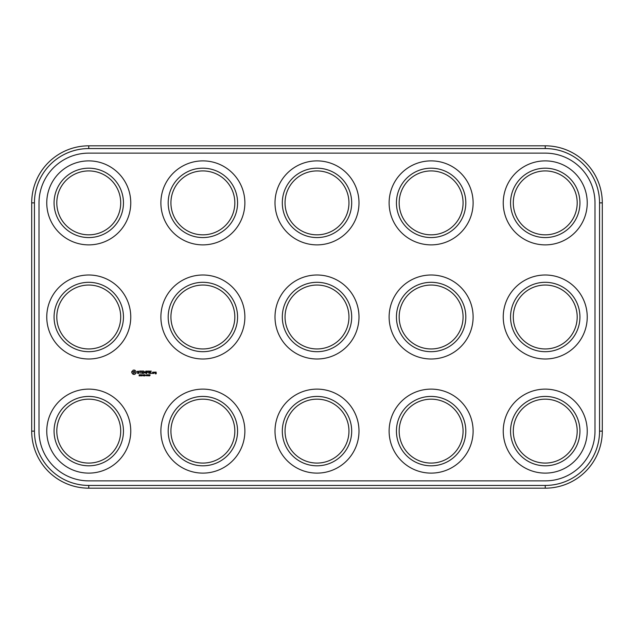 <?xml version="1.0" encoding="UTF-8"?>
<svg xmlns="http://www.w3.org/2000/svg" width="634" height="634" viewBox="0 0 634 634"><rect width="100%" height="100%" fill="white"/><g stroke="black" fill="none" stroke-linecap="round" stroke-linejoin="round"><path stroke-width="0.95" d="M88.76 488.18L545.24 488.18A57.06 57.06 0 0 0 602.3 431.12L602.3 202.88A57.06 57.06 0 0 0 545.24 145.82L88.76 145.82A57.06 57.06 0 0 0 31.7 202.88L31.7 431.12A57.06 57.06 0 0 0 88.76 488.18L88.76 485.438L545.24 485.438A54.318 54.318 0 0 0 599.558 431.12L599.558 202.88A54.318 54.318 0 0 0 545.24 148.562L88.76 148.562A54.318 54.318 0 0 0 34.442 202.88L34.442 431.12A54.318 54.318 0 0 0 88.76 485.438M88.76 153.127A49.753 49.753 0 0 0 39.007 202.88L39.007 431.12A49.753 49.753 0 0 0 88.76 480.873L545.24 480.873A49.753 49.753 0 0 0 594.993 431.12L594.993 202.88A49.753 49.753 0 0 0 545.24 153.127L88.76 153.127M415.143 344.674A31.954 31.954 0 0 1 415.143 289.326A31.954 31.954 0 0 1 463.074 317A31.954 31.954 0 0 1 415.143 344.674M529.263 344.674A31.954 31.954 0 0 1 529.263 289.326A31.954 31.954 0 0 1 577.194 317A31.954 31.954 0 0 1 529.263 344.674M415.143 458.794A31.954 31.954 0 0 1 415.143 403.446A31.954 31.954 0 0 1 463.074 431.12A31.954 31.954 0 0 1 415.143 458.794M529.263 458.794A31.954 31.954 0 0 1 529.263 403.446A31.954 31.954 0 0 1 577.194 431.12A31.954 31.954 0 0 1 529.263 458.794M415.143 230.554A31.954 31.954 0 0 1 415.143 175.206A31.954 31.954 0 0 1 463.074 202.88A31.954 31.954 0 0 1 415.143 230.554M529.263 230.554A31.954 31.954 0 0 1 529.263 175.206A31.954 31.954 0 0 1 577.194 202.88A31.954 31.954 0 0 1 529.263 230.554M186.903 458.794A31.954 31.954 0 0 1 186.903 403.446A31.954 31.954 0 0 1 234.834 431.12A31.954 31.954 0 0 1 186.903 458.794M72.783 458.794A31.954 31.954 0 0 1 72.783 403.446A31.954 31.954 0 0 1 120.714 431.12A31.954 31.954 0 0 1 72.783 458.794M301.023 344.674A31.954 31.954 0 0 1 301.023 289.326A31.954 31.954 0 0 1 348.954 317A31.954 31.954 0 0 1 301.023 344.674M186.903 344.674A31.954 31.954 0 0 1 186.903 289.326A31.954 31.954 0 0 1 234.834 317A31.954 31.954 0 0 1 186.903 344.674M301.023 458.794A31.954 31.954 0 0 1 301.023 403.446A31.954 31.954 0 0 1 348.954 431.12A31.954 31.954 0 0 1 301.023 458.794M72.783 344.674A31.954 31.954 0 0 1 72.783 289.326A31.954 31.954 0 0 1 120.714 317A31.954 31.954 0 0 1 72.783 344.674M72.783 230.554A31.954 31.954 0 0 1 72.783 175.206A31.954 31.954 0 0 1 120.714 202.88A31.954 31.954 0 0 1 72.783 230.554M186.903 230.554A31.954 31.954 0 0 1 186.903 175.206A31.954 31.954 0 0 1 234.834 202.88A31.954 31.954 0 0 1 186.903 230.554M301.023 230.554A31.954 31.954 0 0 1 301.023 175.206A31.954 31.954 0 0 1 348.954 202.88A31.954 31.954 0 0 1 301.023 230.554M139.702 375.265L139.242 375.027L139.916 374.797L139.084 375.043L139.805 375.582L139.076 375.819L139.932 375.693L139.504 375.907M139.9 374.979L139.314 374.9M132.657 370.969L133.132 370.129L134.741 370.129L136.056 371.445L136.056 373.054L134.741 374.369L133.132 374.369L131.713 372.657L131.824 371.445L132.657 370.969M138.846 372.626L137.269 372.071L137.269 371.342L138.997 371.294L137.927 371.278L137.546 371.873L139.123 372.435L138.545 373.505L137.396 373.212L138.466 373.228L138.846 372.626M140.922 374.924L140.201 374.742L140.201 375.883L140.93 375.225L140.51 375.455M141.842 375.883L142.032 374.742L141.889 375.677L141.152 374.742L141.152 375.883L141.295 374.86L141.842 375.883M142.301 375.455L142.777 375.312L142.301 375.455M143.767 374.924L143.054 374.742L143.054 375.883L143.775 375.225L143.355 375.455M143.997 375.883L144.726 375.883L144.156 375.748L144.156 374.742L143.997 375.883M145.154 374.876L144.592 374.742L145.004 375.883L145.154 374.876M145.566 375.455L146.05 375.312L145.566 375.455M146.969 375.764L146.668 374.718L146.367 375.764L146.969 375.764L146.367 375.764L146.668 374.718L146.969 375.764M147.968 375.764L147.674 374.718L147.373 375.764L147.968 375.764L147.373 375.764L147.674 374.718L147.968 375.764M140.193 373.355L140.193 371.278L139.353 371.136L141.152 371.001L140.471 371.278L140.193 373.355M141.667 373.371L141.667 371.136L143.189 371.001L141.945 371.278L141.945 372.11L143.054 372.253L141.945 372.388L141.945 373.228L143.332 373.363L141.667 373.371M144.964 372.538L143.839 371.136L143.839 373.355L144.116 371.651L144.964 372.943L145.82 371.643L145.955 373.505L145.955 371.001L144.964 372.538M146.668 371.136L148.34 371.136L146.945 371.278L146.945 372.11L148.055 372.245L146.945 372.388L146.811 373.505L146.668 371.136M148.966 375.811L148.95 374.797L148.404 374.805L148.38 375.811L148.966 375.811M148.269 375.566L148.34 375.162M150.036 375.518L149.814 374.742L149.259 375.114L149.917 375.391L149.513 375.907L150.036 374.987M152.176 373.267L151.708 373.267L152.176 373.267M148.768 373.355L148.911 371.001L148.768 373.355M149.648 371.136L151.312 371.136L149.925 371.278L149.925 372.11L151.035 372.253L149.925 372.388L149.925 373.228L151.169 373.505L149.648 373.371L149.648 371.136M153.555 372.11L153.69 373.371L152.731 373.505L152.596 372.245L153.555 372.11M153.935 373.371L153.935 372.245L154.767 372.11L153.935 373.371M155.164 372.935L155.306 372.11L156.123 372.11L156.257 373.751L155.306 373.886L155.98 373.069L155.164 372.935M413.772 347.044A34.696 34.696 0 0 1 413.772 286.956A34.696 34.696 0 0 1 465.816 317A34.696 34.696 0 0 1 413.772 347.044M527.892 347.044A34.696 34.696 0 0 1 527.892 286.956A34.696 34.696 0 0 1 579.936 317A34.696 34.696 0 0 1 527.892 347.044M413.772 461.164A34.696 34.696 0 0 1 413.772 401.076A34.696 34.696 0 0 1 465.816 431.12A34.696 34.696 0 0 1 413.772 461.164M527.892 461.164A34.696 34.696 0 0 1 527.892 401.076A34.696 34.696 0 0 1 579.936 431.12A34.696 34.696 0 0 1 527.892 461.164M413.772 232.924A34.696 34.696 0 0 1 413.772 172.836A34.696 34.696 0 0 1 465.816 202.88A34.696 34.696 0 0 1 413.772 232.924M527.892 232.924A34.696 34.696 0 0 1 527.892 172.836A34.696 34.696 0 0 1 579.936 202.88A34.696 34.696 0 0 1 527.892 232.924M185.532 461.164A34.696 34.696 0 0 1 185.532 401.076A34.696 34.696 0 0 1 237.576 431.12A34.696 34.696 0 0 1 185.532 461.164M71.412 461.164A34.696 34.696 0 0 1 71.412 401.076A34.696 34.696 0 0 1 123.456 431.12A34.696 34.696 0 0 1 71.412 461.164M299.652 347.044A34.696 34.696 0 0 1 299.652 286.956A34.696 34.696 0 0 1 351.696 317A34.696 34.696 0 0 1 299.652 347.044M185.532 347.044A34.696 34.696 0 0 1 185.532 286.956A34.696 34.696 0 0 1 237.576 317A34.696 34.696 0 0 1 185.532 347.044M299.652 461.164A34.696 34.696 0 0 1 299.652 401.076A34.696 34.696 0 0 1 351.696 431.12A34.696 34.696 0 0 1 299.652 461.164M71.412 347.044A34.696 34.696 0 0 1 71.412 286.956A34.696 34.696 0 0 1 123.456 317A34.696 34.696 0 0 1 71.412 347.044M71.412 232.924A34.696 34.696 0 0 1 71.412 172.836A34.696 34.696 0 0 1 123.456 202.88A34.696 34.696 0 0 1 71.412 232.924M185.532 232.924A34.696 34.696 0 0 1 185.532 172.836A34.696 34.696 0 0 1 237.576 202.88A34.696 34.696 0 0 1 185.532 232.924M299.652 232.924A34.696 34.696 0 0 1 299.652 172.836A34.696 34.696 0 0 1 351.696 202.88A34.696 34.696 0 0 1 299.652 232.924M67.759 467.488A41.995 41.995 0 0 1 67.759 394.752A41.995 41.995 0 0 1 130.755 431.12A41.995 41.995 0 0 1 67.759 467.488M181.879 467.488A41.995 41.995 0 0 1 181.879 394.752A41.995 41.995 0 0 1 244.875 431.12A41.995 41.995 0 0 1 181.879 467.488M295.999 467.488A41.995 41.995 0 0 1 295.999 394.752A41.995 41.995 0 0 1 358.995 431.12A41.995 41.995 0 0 1 295.999 467.488M139.385 375.36L139.512 374.718M146.969 374.86L147.064 375.312M146.367 375.764L146.272 375.312M147.976 374.86L148.071 375.312M147.373 375.764L147.278 375.312M149.537 375.78L149.917 375.391L149.259 375.114L149.933 374.821M149.798 375.677L149.378 374.829M410.119 467.488A41.995 41.995 0 0 1 410.119 394.752A41.995 41.995 0 0 1 473.115 431.12A41.995 41.995 0 0 1 410.119 467.488M524.239 467.488A41.995 41.995 0 0 1 524.239 394.752A41.995 41.995 0 0 1 587.235 431.12A41.995 41.995 0 0 1 524.239 467.488M295.999 353.368A41.995 41.995 0 0 1 295.999 280.632A41.995 41.995 0 0 1 358.995 317A41.995 41.995 0 0 1 295.999 353.368M410.119 353.368A41.995 41.995 0 0 1 410.119 280.632A41.995 41.995 0 0 1 473.115 317A41.995 41.995 0 0 1 410.119 353.368M524.239 353.368A41.995 41.995 0 0 1 524.239 280.632A41.995 41.995 0 0 1 587.235 317A41.995 41.995 0 0 1 524.239 353.368M67.759 353.368A41.995 41.995 0 0 1 67.759 280.632A41.995 41.995 0 0 1 130.755 317A41.995 41.995 0 0 1 67.759 353.368M181.879 353.368A41.995 41.995 0 0 1 181.879 280.632A41.995 41.995 0 0 1 244.875 317A41.995 41.995 0 0 1 181.879 353.368M67.759 239.248A41.995 41.995 0 0 1 67.759 166.512A41.995 41.995 0 0 1 130.755 202.88A41.995 41.995 0 0 1 67.759 239.248M181.879 239.248A41.995 41.995 0 0 1 181.879 166.512A41.995 41.995 0 0 1 244.875 202.88A41.995 41.995 0 0 1 181.879 239.248M295.999 239.248A41.995 41.995 0 0 1 295.999 166.512A41.995 41.995 0 0 1 358.995 202.88A41.995 41.995 0 0 1 295.999 239.248M410.119 239.248A41.995 41.995 0 0 1 410.119 166.512A41.995 41.995 0 0 1 473.115 202.88A41.995 41.995 0 0 1 410.119 239.248M524.239 239.248A41.995 41.995 0 0 1 524.239 166.512A41.995 41.995 0 0 1 587.235 202.88A41.995 41.995 0 0 1 524.239 239.248M140.486 375.328L140.36 374.868L140.486 375.328M143.332 375.328L143.205 374.868L143.332 375.328M146.549 374.876L146.549 375.748M147.556 374.876L147.548 375.748M148.919 375.574L148.491 375.724L148.768 375.383M148.895 375.011L148.451 374.995L148.871 375.13M134.376 371.215L132.91 371.817L133.505 373.283L134.971 372.681L134.376 371.215M146.906 375.312L146.787 375.748M147.912 375.312L147.793 375.748M153.412 372.388L152.873 372.388L152.873 373.228L153.412 373.228L153.412 372.388M155.98 372.388L155.441 372.792L155.98 372.388M545.24 488.18L545.24 485.438M31.7 431.12L34.442 431.12M602.3 431.12L599.558 431.12M31.7 202.88L34.442 202.88M88.76 145.82L88.76 148.562M545.24 145.82L545.24 148.562M602.3 202.88L599.558 202.88"/></g></svg>
